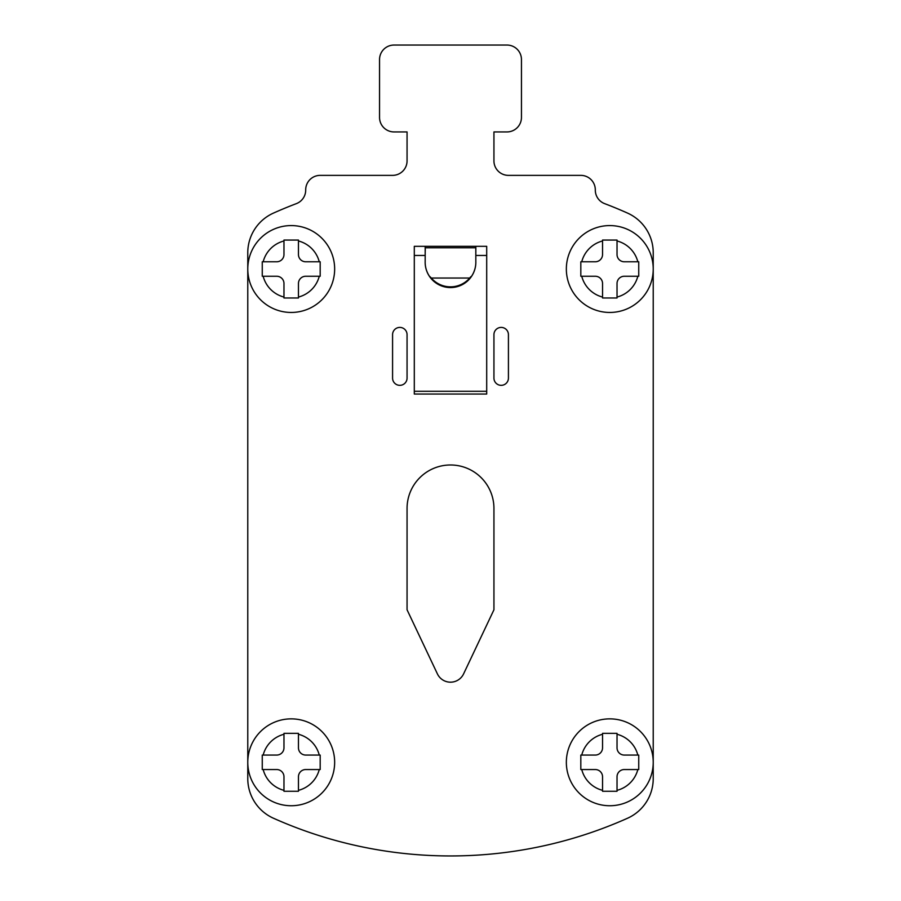 <?xml version="1.0" encoding="UTF-8"?>
<svg xmlns="http://www.w3.org/2000/svg" width="901" height="901" viewBox="0 0 901 901"><rect width="100%" height="100%" fill="white"/><g stroke="black" fill="none" stroke-linecap="round" stroke-linejoin="round"><path stroke-width="1.35" d="M407.061 609.786L437.413 673.903A14.484 14.484 0 0 0 463.587 673.903L493.939 609.786L493.939 508.423A43.439 43.439 0 0 0 450.5 464.984A43.439 43.439 0 0 0 407.061 508.423L407.061 609.786M276.731 755.061A7.242 7.242 0 0 0 283.973 747.83L283.973 734.27A28.956 28.956 0 0 0 263.171 755.061L276.731 755.061M319.258 755.061L305.698 755.061A7.242 7.242 0 0 1 298.456 747.83L298.456 734.27A28.956 28.956 0 0 1 319.258 755.061M320.182 769.544L319.258 769.544L320.182 769.544L320.182 755.061M298.456 790.346L298.456 776.786A7.242 7.242 0 0 1 305.698 769.544L319.258 769.544A28.956 28.956 0 0 1 298.456 790.346M283.973 791.269L283.973 790.346L283.973 791.269L298.456 791.269M263.171 769.544L276.731 769.544A7.242 7.242 0 0 1 283.973 776.786L283.973 790.346A28.956 28.956 0 0 1 263.171 769.544M298.456 733.346L283.973 733.346M262.259 755.061L262.259 769.544M247.775 762.302A43.439 43.439 0 0 0 291.214 805.742A43.439 43.439 0 0 0 334.654 762.302A43.439 43.439 0 0 0 291.214 718.863A43.439 43.439 0 0 0 247.775 762.302A43.439 43.439 0 0 1 291.214 718.863A43.439 43.439 0 0 1 334.654 762.302M276.731 261.774A7.242 7.242 0 0 0 283.973 254.532L283.973 240.972A28.956 28.956 0 0 0 263.171 261.774L276.731 261.774M319.258 261.774L305.698 261.774A7.242 7.242 0 0 1 298.456 254.532L298.456 240.972A28.956 28.956 0 0 1 319.258 261.774M320.182 276.258L319.258 276.258L320.182 276.258L320.182 261.774M298.456 297.06L298.456 283.5A7.242 7.242 0 0 1 305.698 276.258L319.258 276.258A28.956 28.956 0 0 1 298.456 297.06M283.973 297.983L283.973 297.06L283.973 297.983L298.456 297.983M263.171 276.258L276.731 276.258A7.242 7.242 0 0 1 283.973 283.5L283.973 297.06A28.956 28.956 0 0 1 263.171 276.258M298.456 240.06L283.973 240.06M262.259 261.774L262.259 276.258M247.775 269.016A43.439 43.439 0 0 0 291.214 312.456A43.439 43.439 0 0 0 334.654 269.016A43.439 43.439 0 0 0 291.214 225.577A43.439 43.439 0 0 0 247.775 269.016A43.439 43.439 0 0 1 291.214 225.577A43.439 43.439 0 0 1 334.654 269.016M617.027 747.83A7.242 7.242 0 0 0 624.269 755.061L637.829 755.061A28.956 28.956 0 0 0 617.027 734.27L617.027 747.83M617.027 734.27L617.027 733.346L617.027 734.27M581.742 755.061L595.302 755.061A7.242 7.242 0 0 0 602.544 747.83L602.544 734.27A28.956 28.956 0 0 0 581.742 755.061M637.829 769.544L624.269 769.544A7.242 7.242 0 0 0 617.027 776.786L617.027 790.346A28.956 28.956 0 0 0 637.829 769.544M602.544 790.346L602.544 776.786A7.242 7.242 0 0 0 595.302 769.544L581.742 769.544A28.956 28.956 0 0 0 602.544 790.346M602.544 733.346L617.027 733.346M638.741 755.061L638.741 769.544M580.818 769.544L580.818 755.061M617.027 791.269L602.544 791.269M566.346 762.302A43.439 43.439 0 0 0 609.786 805.742A43.439 43.439 0 0 0 653.225 762.302A43.439 43.439 0 0 0 609.786 718.863A43.439 43.439 0 0 0 566.346 762.302A43.439 43.439 0 0 1 609.786 718.863A43.439 43.439 0 0 1 653.225 762.302M617.027 254.532A7.242 7.242 0 0 0 624.269 261.774L637.829 261.774A28.956 28.956 0 0 0 617.027 240.972L617.027 254.532M617.027 240.972L617.027 240.06L617.027 240.972M581.742 261.774L595.302 261.774A7.242 7.242 0 0 0 602.544 254.532L602.544 240.972A28.956 28.956 0 0 0 581.742 261.774M637.829 276.258L624.269 276.258A7.242 7.242 0 0 0 617.027 283.5L617.027 297.06A28.956 28.956 0 0 0 637.829 276.258M602.544 297.06L602.544 283.5A7.242 7.242 0 0 0 595.302 276.258L581.742 276.258A28.956 28.956 0 0 0 602.544 297.06M602.544 240.06L617.027 240.06M638.741 261.774L638.741 276.258M580.818 276.258L580.818 261.774M617.027 297.983L602.544 297.983M566.346 269.016A43.439 43.439 0 0 0 609.786 312.456A43.439 43.439 0 0 0 653.225 269.016A43.439 43.439 0 0 0 609.786 225.577A43.439 43.439 0 0 0 566.346 269.016A43.439 43.439 0 0 1 609.786 225.577A43.439 43.439 0 0 1 653.225 269.016M394.03 131.929L407.061 131.929L407.061 160.896A14.484 14.484 0 0 1 392.577 175.368L320.182 175.368A14.484 14.484 0 0 0 305.698 189.852L305.698 190.1A14.484 14.484 0 0 1 296.35 203.637A434.406 434.406 0 0 0 273.521 213.064A43.439 43.439 0 0 0 247.775 252.731L247.775 778.588A43.439 43.439 0 0 0 273.521 818.266A434.406 434.406 0 0 0 627.479 818.266A43.439 43.439 0 0 0 653.225 778.588L653.225 252.731A43.439 43.439 0 0 0 627.479 213.064A434.406 434.406 0 0 0 604.65 203.637A14.484 14.484 0 0 1 595.302 190.1L595.302 189.852A14.484 14.484 0 0 0 580.818 175.368L508.423 175.368A14.484 14.484 0 0 1 493.939 160.896L493.939 131.929L506.97 131.929A14.484 14.484 0 0 0 521.454 117.457L521.454 59.534A14.484 14.484 0 0 0 506.97 45.05L394.03 45.05A14.484 14.484 0 0 0 379.546 59.534L379.546 117.457A14.484 14.484 0 0 0 394.03 131.929L407.061 131.929L407.061 160.896A14.484 14.484 0 0 1 392.577 175.368M475.829 252.685L475.841 247.775L425.159 247.775L475.841 247.775L475.796 246.322L425.204 246.322L425.159 247.775L475.841 247.775L475.796 246.322L486.698 246.322L475.841 246.322M425.159 246.322L414.302 246.322L425.204 246.322L425.249 249.915M305.698 189.852L305.698 190.1A14.484 14.484 0 0 1 296.35 203.637A434.406 434.406 0 0 0 273.521 213.064M653.225 252.731L653.225 778.588L653.225 252.731A43.439 43.439 0 0 0 627.479 213.064M247.775 252.731L247.775 778.588L247.775 252.731M604.65 203.637A14.484 14.484 0 0 1 595.302 190.1M379.546 117.457L379.546 59.534M394.03 45.05L506.97 45.05M521.454 59.534L521.454 117.457M506.97 131.929L493.939 131.929M580.818 175.368L508.423 175.368A14.484 14.484 0 0 1 493.939 160.896M486.698 391.271L486.698 394.03L414.302 394.03L414.302 246.322L486.698 246.322L486.698 391.271L414.302 391.271M431.354 278.184L431.354 278.184C436.456 283.883 442.841 286.8 450.5 286.912C458.159 286.8 464.544 283.883 469.646 278.184L469.646 278.184M470.761 276.731L469.714 278.037L431.286 278.037L430.081 276.731C435.217 283.477 442.031 286.923 450.5 287.081C458.969 286.923 465.783 283.477 470.919 276.731L470.761 276.731M431.286 278.037A25.341 25.307 180 0 0 469.714 278.037M469.714 278.184C464.612 283.95 458.204 286.901 450.5 287.014C442.796 286.901 436.388 283.95 431.286 278.184M475.841 262.225A25.341 25.307 -0 0 1 450.5 287.487A25.341 25.307 -0 0 1 425.159 262.225A25.341 25.307 180 0 0 450.5 287.565A25.341 25.307 180 0 0 475.829 261.515L475.841 262.214M425.261 250.028L425.159 247.775M425.193 249.059L425.171 261.515A25.341 25.307 180 0 0 425.159 262.259M425.159 262.214L425.171 261.515M425.171 252.685L425.261 250.084M475.829 261.515L475.807 249.059M414.302 394.03L486.698 394.03M407.061 334.654A7.242 7.242 0 0 0 399.819 327.412A7.242 7.242 0 0 0 392.577 334.654L392.577 378.093A7.242 7.242 0 0 0 399.819 385.335A7.242 7.242 0 0 0 407.061 378.093L407.061 334.654M508.423 334.654A7.242 7.242 0 0 0 501.181 327.412A7.242 7.242 0 0 0 493.939 334.654L493.939 378.093A7.242 7.242 0 0 0 501.181 385.335A7.242 7.242 0 0 0 508.423 378.093L508.423 334.654M414.302 255.445L425.182 255.445M475.818 255.445L486.698 255.445"/></g></svg>
